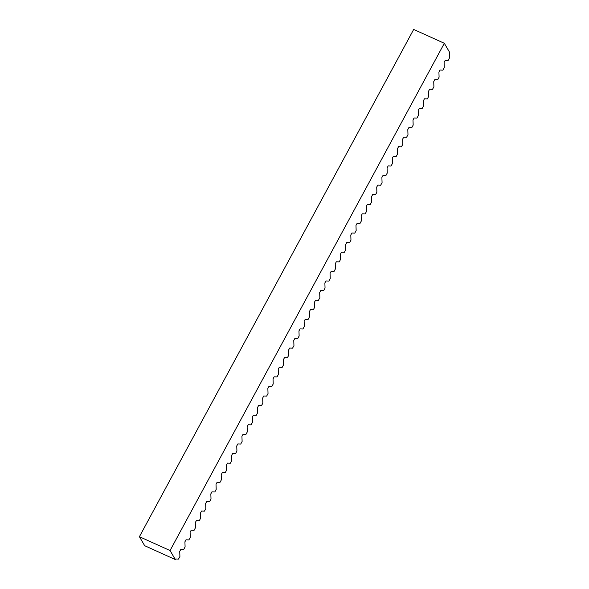 <?xml version="1.0" encoding="UTF-8"?>
<svg xmlns="http://www.w3.org/2000/svg" width="589" height="589" viewBox="0 0 589 589"><rect width="100%" height="100%" fill="white"/><g stroke="black" fill="none" stroke-linecap="round" stroke-linejoin="round"><path stroke-width="0.88" d="M444.327 43.299L413.677 29.45L139.409 536.697L144.673 545.701L175.323 559.55L170.059 550.546L444.327 43.299L449.591 52.303L449.459 57.994L448.067 60.564L445.188 60.453L444.099 62.471L444.275 67.58L442.884 70.157L440.005 70.039L438.915 72.057L439.092 77.166L437.701 79.743L434.822 79.625L433.732 81.643L433.909 86.76L432.517 89.329L429.639 89.211L428.549 91.229L428.726 96.346L427.334 98.915L424.455 98.797L423.366 100.815L423.543 105.932L422.151 108.501L419.272 108.391L418.175 110.401L418.359 115.518L416.968 118.087L414.089 117.977L412.992 119.994L413.169 125.104L411.785 127.673L408.899 127.563L407.809 129.58L407.986 134.69L406.601 137.266L403.715 137.149L402.626 139.166L402.802 144.276L401.411 146.852L398.532 146.735L397.442 148.752L397.619 153.862L396.228 156.438L393.349 156.321L392.259 158.338L392.436 163.455L391.044 166.024L388.166 165.907L387.076 167.924L387.253 173.041L385.861 175.61L382.983 175.493L381.893 177.51L382.07 182.627L380.678 185.196L377.799 185.086L376.71 187.096L376.886 192.213L375.495 194.782L372.616 194.672L371.526 196.689L371.703 201.799L370.312 204.368L367.433 204.258L366.343 206.275L366.52 211.385L365.128 213.962L362.25 213.844L361.16 215.861L361.337 220.971L359.945 223.548L357.067 223.43L355.977 225.447L356.154 230.564L354.762 233.134L351.883 233.016L350.794 235.033L350.97 240.15L349.579 242.72L346.7 242.602L345.61 244.619L345.787 249.736L344.396 252.306L341.517 252.188L340.427 254.205L340.604 259.322L339.212 261.891L336.334 261.781L335.244 263.798L335.421 268.908L334.029 271.477L331.151 271.367L330.054 273.384L330.238 278.494L328.846 281.071L325.967 280.953L324.87 282.97L325.047 288.08L323.663 290.657L320.777 290.539L319.687 292.556L319.864 297.666L318.48 300.243L315.594 300.125L314.504 302.142L314.681 307.259L313.289 309.829L310.41 309.711L309.321 311.728L309.497 316.845L308.106 319.415L305.227 319.297L304.138 321.314L304.314 326.431L302.923 329.001L300.044 328.89L298.954 330.9L299.131 336.017L297.739 338.587L294.861 338.476L293.771 340.494L293.948 345.603L292.556 348.173L289.678 348.062L288.588 350.08L288.765 355.189L287.373 357.766L284.494 357.648L283.405 359.665L283.581 364.775L282.19 367.352L279.311 367.234L278.222 369.251L278.398 374.368L277.007 376.938L274.128 376.82L273.038 378.837L273.215 383.954L271.823 386.524L268.945 386.406L267.855 388.423L268.032 393.54L266.64 396.11L263.762 395.992L262.672 398.009L262.849 403.126L261.457 405.696L258.578 405.585L257.489 407.603L257.665 412.712L256.274 415.282L253.395 415.171L252.306 417.189L252.482 422.298L251.091 424.875L248.212 424.757L247.122 426.775L247.299 431.884L245.907 434.461L243.029 434.343L241.932 436.361L242.116 441.47L240.724 444.047L237.838 443.929L236.749 445.947L236.925 451.064L235.541 453.633L232.655 453.515L231.565 455.533L231.742 460.65L230.351 463.219L227.472 463.101L226.382 465.119L226.559 470.236L225.167 472.805L222.289 472.695L221.199 474.705L221.376 479.821L219.984 482.391L217.105 482.281L216.016 484.298L216.192 489.407L214.801 491.977L211.922 491.867L210.833 493.884L211.009 498.993L209.618 501.57L206.739 501.453L205.649 503.47L205.826 508.579L204.435 511.156L201.556 511.038L200.466 513.056L200.643 518.173L199.251 520.742L196.373 520.624L195.283 522.642L195.46 527.759L194.068 530.328L191.189 530.21L190.1 532.228L190.276 537.345L188.885 539.914L186.006 539.796L184.917 541.814L185.093 546.931L183.702 549.5L180.823 549.39L179.733 551.407L179.91 556.517L178.519 559.086L175.64 558.976L175.323 559.55M139.409 536.697L170.059 550.546"/></g></svg>
